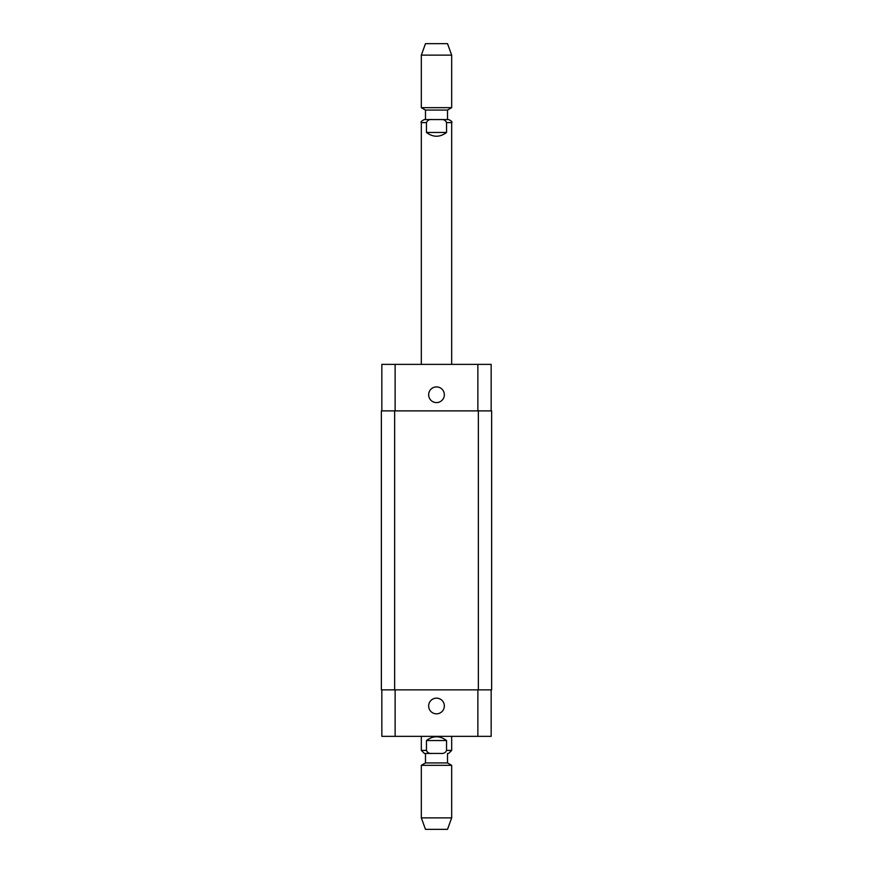 <?xml version="1.0" encoding="UTF-8"?>
<svg xmlns="http://www.w3.org/2000/svg" width="873" height="873" viewBox="0 0 873 873"><rect width="100%" height="100%" fill="white"/><g stroke="black" fill="none" stroke-linecap="round" stroke-linejoin="round"><path stroke-width="1.31" d="M446.54 132.467C439.85 137.476 433.15 137.476 426.461 132.467L426.461 122.602C427.454 120.234 429.396 119.219 432.277 119.568L440.723 119.568C443.604 119.219 445.546 120.234 446.54 122.602L446.54 132.467L426.461 132.467M421.321 364.379L421.321 122.602C420.502 121.958 421.517 120.954 424.354 119.568L432.277 119.568M440.723 119.568L448.646 119.568C451.483 120.954 452.498 121.958 451.679 122.602L446.54 122.602M425.489 119.568L425.489 110.074L447.511 110.074L451.679 107.663L451.679 55.119L421.321 55.119L421.321 107.663L451.679 107.663M421.321 55.119L425.489 43.65L447.511 43.65L451.679 55.119M426.461 740.533C433.15 735.524 439.85 735.524 446.54 740.533L446.54 750.398C445.546 752.766 443.604 753.781 440.723 753.432L432.277 753.432C429.396 753.781 427.454 752.766 426.461 750.398L426.461 740.533L446.54 740.533M432.277 753.432L424.354 753.432L425.489 753.432L425.489 762.926L421.321 765.337L421.321 817.881L451.679 817.881L451.679 765.337L421.321 765.337M425.489 753.432L440.723 753.432M447.511 753.432L447.511 762.926L425.489 762.926M451.679 817.881L447.511 829.35L425.489 829.35L421.321 817.881M428.654 705.995A7.846 7.846 0 0 1 440.418 699.197A7.846 7.846 0 0 1 440.418 712.783A7.846 7.846 0 0 1 428.654 705.995M428.654 394.749A7.846 7.846 0 0 1 440.418 387.95A7.846 7.846 0 0 1 440.418 401.547A7.846 7.846 0 0 1 428.654 394.749M491.161 410.877L491.161 364.379L381.839 364.379L381.839 410.877M491.161 689.856L491.161 736.354L381.839 736.354L381.839 689.856M478.349 689.856L491.63 689.856L491.63 410.877L381.37 410.877L381.37 689.856L478.349 689.856L478.349 410.877M491.63 689.856L491.63 410.877M421.321 122.602L426.461 122.602M426.461 750.398L421.321 750.398L424.354 753.432M451.679 736.354L451.679 750.398L446.54 750.398M395.131 689.856L395.131 736.354M477.869 689.856L477.869 736.354M395.131 410.877L395.131 364.379M477.869 410.877L477.869 364.379M394.651 689.856L394.651 410.877M451.679 364.379L451.679 122.602M447.511 119.568L447.511 110.074M425.489 110.074L421.321 107.663M421.321 736.354L421.321 750.398M451.679 750.398L448.646 753.432M447.511 762.926L451.679 765.337"/></g></svg>
